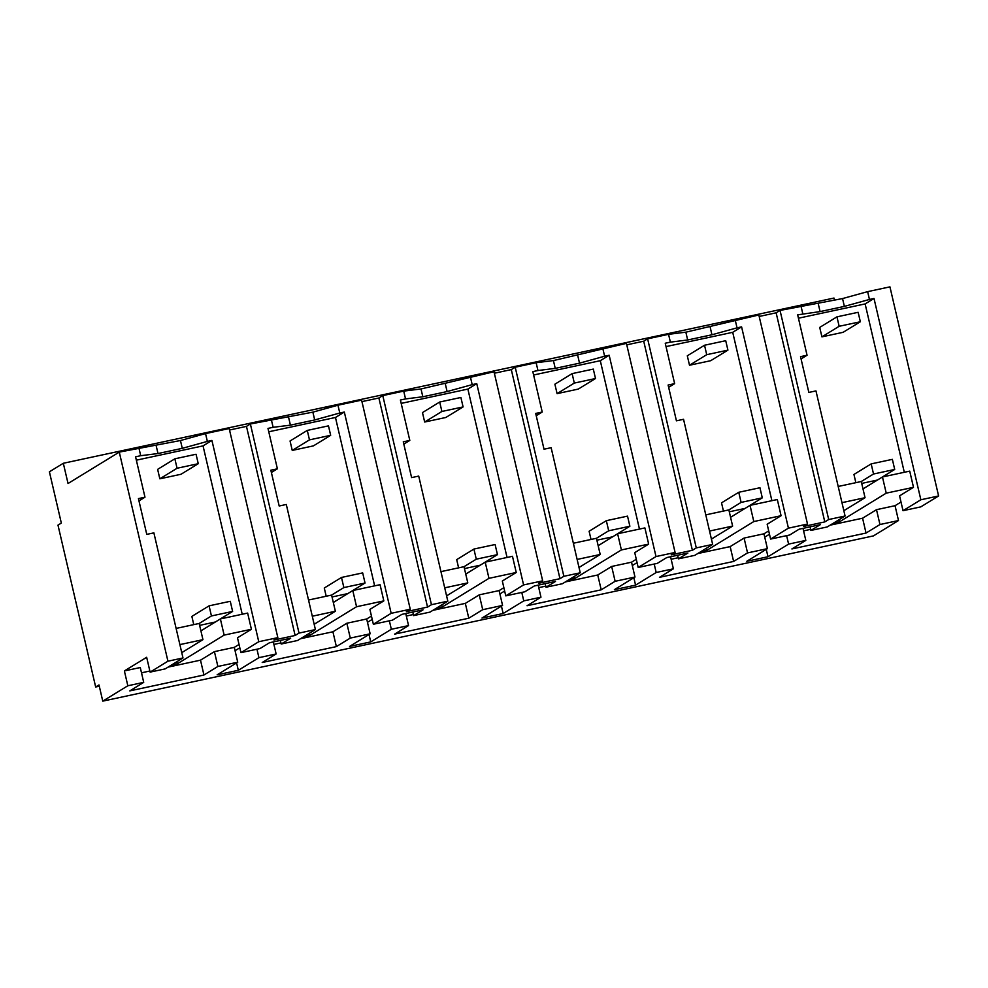 <?xml version="1.0" encoding="UTF-8"?>
<svg xmlns="http://www.w3.org/2000/svg" width="988" height="988" viewBox="0 0 988 988"><rect width="100%" height="100%" fill="white"/><g stroke="black" fill="none" stroke-linecap="round" stroke-linejoin="round"><path stroke-width="1.48" d="M938.6 495.964L920.779 506.881L903.02 510.685L920.853 499.767L938.6 495.964L889.941 286.866L867.637 291.645L869.452 299.45L874.01 298.475L865.13 303.921L904.304 472.289M920.853 499.767L874.01 298.475M867.637 291.645L842.542 298.574L844.37 306.391L869.452 299.45M798.44 318.21L865.13 303.921M842.542 298.574L780.038 310.43L828.697 519.527L845.073 516.008L815.965 390.902L808.851 392.434L800.527 356.643L807.06 355.248L797.662 314.851L820.077 311.591L844.37 306.391M903.02 510.685L899.574 495.853L913.492 487.319L909.726 471.128L882.457 476.969L886.224 493.16L913.492 487.319M901.007 502.04L895.042 505.695L876.504 509.672L862.586 518.206L830.142 525.159M898.5 520.54L879.962 524.517L866.031 533.051L791.882 548.945L805.813 540.411L788.597 544.104L767.985 556.738L756.067 559.294L746.792 561.283L767.404 548.649L747.545 552.909L733.615 561.443L659.465 577.338L673.384 568.804L656.18 572.497L635.568 585.131L614.375 589.663L634.988 577.041L615.129 581.29L601.198 589.824L527.049 605.73L540.967 597.197L523.751 600.889L503.151 613.511L491.234 616.067L481.959 618.056L502.571 605.422L482.712 609.682L468.781 618.216L394.632 634.123L408.55 625.589L391.334 629.282L370.735 641.904L349.542 646.448L370.154 633.814L350.295 638.075L336.365 646.609L262.215 662.516L276.134 653.97L258.918 657.662L238.318 670.296L226.4 672.853L217.125 674.841L237.738 662.207L217.879 666.468L203.948 675.002L129.798 690.896L143.717 682.362L127.835 685.771L102.764 701.134L873.441 535.904L898.5 520.54L895.042 505.695M834.514 300.303L833.995 298.043L63.318 463.273L49.4 471.807L61.33 523.072L57.983 525.122L95.663 686.993L98.998 684.943L102.764 701.134M759.192 316.456L776.136 312.813L824.795 521.911L803.602 526.456L807.505 524.06L788.424 528.16L741.593 326.867L732.713 332.314L771.887 500.681M780.038 310.43L776.136 312.813M63.318 463.273L68.036 483.503L119.276 452.096L167.935 661.194L150.114 672.112L146.656 657.279L124.377 670.938L127.835 685.771M807.505 524.06L758.846 314.974L685.845 332.178L668.555 334.327L647.622 338.822L696.281 547.908L712.657 544.4L694.836 555.33L678.46 558.838L687.92 553.033L666.739 557.578L657.267 563.382L638.186 567.47L656.007 556.553L675.088 552.453L626.429 343.367L553.428 360.571L536.138 362.72L515.205 367.215L563.864 576.3L580.24 572.793L562.419 583.723L546.031 587.23L555.503 581.426L534.323 585.97L524.85 591.775L505.77 595.863L523.591 584.933L542.671 580.845L494.012 371.747L421.012 388.963L403.721 391.112L382.788 395.595L431.447 604.693L447.823 601.186L430.002 612.103L413.614 615.623L423.086 609.818L401.894 614.363L392.434 620.168L373.353 624.255L391.174 613.326L410.255 609.238L361.596 400.14L337.958 405.216L312.875 412.144L250.372 423.988L299.018 633.086L315.407 629.578L297.586 640.496L281.197 644.015L290.67 638.211L269.477 642.756L260.017 648.548L240.936 652.648L258.757 641.718L277.838 637.63L229.179 428.533L205.541 433.596L180.458 440.537L119.276 452.096M229.525 430.015L246.469 426.384L295.128 635.482L273.935 640.014L277.838 637.63M250.372 423.988L246.469 426.384M361.941 401.622L378.886 397.991L427.545 607.089L406.352 611.634L410.255 609.238M382.788 395.595L378.886 397.991M494.358 373.229L511.302 369.598L559.961 578.696L538.769 583.241L542.671 580.845M515.205 367.215L511.302 369.598M626.775 344.837L643.719 341.206L692.378 550.304L671.185 554.848L675.088 552.453M647.622 338.822L643.719 341.206M818.262 303.785L820.077 311.591M800.972 305.934L802.787 313.739M807.06 355.248L801.058 358.928M862.993 488.912L877.48 480.032L861.709 483.404L877.48 480.032L882.457 476.969M843.838 510.697L865.043 497.705L841.961 502.657M810.617 529.346L803.59 530.865M833.477 523.121L839.442 521.837L886.224 493.16M879.962 524.517L876.504 509.672M828.697 519.527L824.795 521.911M167.935 661.194L182.99 657.971L153.881 532.865L146.767 534.385L138.431 498.607L144.977 497.199L135.566 456.802L140.704 455.703L138.888 447.897M156.178 445.736L157.994 453.541L140.704 455.703M180.458 440.537L182.274 448.342L157.994 453.541M205.541 433.596L207.357 441.414L182.274 448.342M207.357 441.414L211.914 440.426L203.046 445.872L242.221 614.24M258.757 641.718L211.914 440.426M299.018 633.086L295.128 635.482M315.407 629.578L286.298 504.473L279.184 506.004L270.848 470.214L277.393 468.806L267.983 428.409L273.12 427.31L271.305 419.505M288.595 417.344L290.41 425.161L273.12 427.31M312.875 412.144L314.69 419.949L290.41 425.161M337.958 405.216L339.786 413.021L314.69 419.949M339.786 413.021L344.33 412.045L335.463 417.479L374.637 585.859M391.174 613.326L344.33 412.045M431.447 604.693L427.545 607.089M447.823 601.186L418.714 476.08L411.601 477.612L403.277 441.821L409.81 440.426L400.399 400.017L405.537 398.917L403.721 391.112M421.012 388.963L422.827 396.768L405.537 398.917M445.292 383.752L447.107 391.557L422.827 396.768M470.374 376.823L472.202 384.628L447.107 391.557M472.202 384.628L476.759 383.653L467.88 389.087L507.054 557.467M523.591 584.933L476.759 383.653M563.864 576.3L559.961 578.696M580.24 572.793L551.131 447.688L544.018 449.219L535.694 413.429L542.227 412.033L532.816 371.624L537.954 370.525L536.138 362.72M553.428 360.571L555.244 368.376L537.954 370.525M577.708 355.359L579.524 363.164L555.244 368.376M602.804 348.431L604.619 356.236L579.524 363.164M604.619 356.236L609.176 355.26L600.296 360.694L639.471 529.074M656.007 556.553L609.176 355.26M696.281 547.908L692.378 550.304M712.657 544.4L683.548 419.295L676.434 420.826L668.11 385.036L674.643 383.64L665.245 343.231L670.37 342.132L668.555 334.327M685.845 332.178L687.66 339.983L670.37 342.132M710.125 326.966L711.94 334.771L687.66 339.983M735.22 320.038L737.036 327.843L711.94 334.771M737.036 327.843L741.593 326.867M788.424 528.16L770.603 539.077L789.684 534.99L799.156 529.185L820.336 524.64L810.876 530.445L810.037 526.851M845.073 516.008L827.252 526.937L810.876 530.445M865.043 497.705L861.277 481.514L838.195 486.466M764.724 537.151L769.479 534.236M767.985 556.738L766.268 549.34M788.597 544.104L786.621 535.644M805.813 540.411L802.997 528.358M866.031 533.051L862.586 518.206M839.442 521.837L838.96 519.762M238.318 670.296L236.601 662.911M239.034 644.46L234.28 647.375L214.421 651.623L200.502 660.169L168.059 667.122M237.738 662.207L234.28 647.375M217.879 666.468L214.421 651.623M203.948 675.002L200.502 660.169M149.855 671.025L141.494 672.816M143.717 682.362L140.271 667.53L124.377 670.938M768.701 530.889L763.959 533.804L744.088 538.065L730.169 546.599L697.726 553.552M767.404 548.649L763.959 533.804M747.545 552.909L744.088 538.065M733.615 561.443L730.169 546.599M678.2 557.738L671.161 559.245M673.384 568.804L670.58 556.75M656.18 572.497L654.204 564.037M632.308 565.544L637.062 562.629M635.568 585.131L633.851 577.733M678.46 558.838L677.62 555.244M636.284 559.282L631.53 562.197L611.671 566.457L597.752 574.991L565.309 581.944M634.988 577.041L631.53 562.197M615.129 581.29L611.671 566.457M601.198 589.824L597.752 574.991M545.784 586.131L538.744 587.638M540.967 597.197L538.164 585.143M523.764 600.889L521.788 592.43M499.891 593.936L504.646 591.022M503.151 613.511L501.435 606.126M546.031 587.23L545.203 583.636M503.868 587.675L499.113 590.589L479.254 594.85L465.336 603.384L432.892 610.337M502.571 605.422L499.113 590.589M482.712 609.682L479.254 594.85M468.781 618.216L465.336 603.384M413.367 614.524L406.327 616.03M408.55 625.589L405.747 613.536M391.334 629.27L389.371 620.822M367.474 622.317L372.229 619.414M370.735 641.904L369.018 634.518M413.614 615.623L412.786 612.029M371.451 616.067L366.696 618.982L346.837 623.243L332.919 631.777L300.476 638.73M370.154 633.814L366.696 618.982M350.295 638.075L346.837 623.243M336.365 646.609L332.919 631.777M280.95 642.916L273.911 644.423M276.134 653.97L273.33 641.928M258.918 657.662L256.954 649.215M235.058 650.709L239.812 647.807M281.197 644.015L280.37 640.422M99.294 686.215L95.663 686.993M171.393 665.072L177.358 663.788L224.14 635.111L251.409 629.27L247.642 613.079L220.373 618.933L224.14 635.111M181.755 652.648L202.948 639.656L179.878 644.608M240.936 652.648L237.491 637.803L251.409 629.27M182.99 657.971L165.169 668.888L150.114 672.112M144.977 497.199L138.962 500.879M136.356 460.173L203.046 445.872M277.393 468.806L271.379 472.486M268.773 431.781L335.463 417.479M373.353 624.255L369.907 609.411L383.826 600.877L380.059 584.686L352.79 590.54L356.557 606.731L383.826 600.877M409.81 440.426L403.796 444.106M401.19 403.388L467.88 389.087M505.77 595.863L502.324 581.018L516.242 572.484L512.476 556.306L485.207 562.147L488.974 578.338L516.242 572.484M542.227 412.033L536.225 415.713M533.606 374.995L600.296 360.694M638.186 567.47L634.741 552.638L648.659 544.092L644.892 527.913L617.624 533.755L621.39 549.946L648.659 544.092M674.643 383.64L668.641 387.321M666.023 346.603L732.713 332.314M770.603 539.077L767.157 524.245L781.076 515.711L777.309 499.52L750.04 505.362L753.807 521.553L781.076 515.711M711.422 539.09L732.627 526.098L709.545 531.038M701.06 551.502L707.025 550.23L753.807 521.553M579.005 567.483L600.21 554.49L577.128 559.43M568.643 579.894L574.608 578.622L621.39 549.946M446.588 595.875L467.793 582.883L444.711 587.823M436.227 608.287L442.192 607.015L488.974 578.338M314.172 624.268L335.364 611.263L312.294 616.216M303.81 636.68L309.775 635.408L356.557 606.731M200.91 630.863L220.373 618.933M177.358 663.788L176.877 661.713M176.111 628.417L199.181 623.465L202.948 639.656M215.396 621.983L199.625 625.367L215.396 621.983L232.625 611.424L230.266 601.297L209.086 605.842L191.857 616.401L193.772 624.638M333.327 602.47L347.813 593.59L332.042 596.974L347.813 593.59L352.79 590.54M308.528 600.025L331.598 595.085L335.364 611.263M465.743 574.077L480.23 565.198L464.459 568.582L480.23 565.198L485.207 562.147M440.944 571.632L464.014 566.692L467.793 582.883M598.16 545.685L612.646 536.805L596.876 540.189L612.646 536.805L617.624 533.755M573.361 543.239L596.443 538.299L600.21 554.49M730.577 517.292L745.063 508.412L729.292 511.796L745.063 508.412L750.04 505.362M705.778 514.859L728.86 509.907L732.627 526.098M707.025 550.23L706.544 548.155M574.608 578.622L574.127 576.547M442.192 607.015L441.71 604.928M309.775 635.408L309.293 633.32M855.855 482.675L853.941 474.45L871.169 463.891L873.528 474.005L894.708 469.461L892.362 459.346L871.169 463.891M877.48 480.032L894.708 469.461M861.277 481.514L873.528 474.005M723.438 511.068L721.524 502.843L738.752 492.283L741.111 502.398L762.291 497.853L759.945 487.739L738.752 492.283M745.063 508.412L762.291 497.853M728.86 509.907L741.111 502.398M591.022 539.46L589.107 531.235L606.336 520.676L608.694 530.791L629.875 526.246L627.528 516.131L606.336 520.676M612.646 536.805L629.875 526.246M596.443 538.299L608.694 530.791M458.605 567.853L456.691 559.628L473.919 549.056L476.278 559.183L497.458 554.639L495.099 544.524L473.919 549.056M480.23 565.198L497.458 554.639M464.014 566.692L476.278 559.183M326.188 596.246L324.274 588.021L341.502 577.449L343.861 587.576L365.041 583.031L362.682 572.904L341.502 577.449M347.813 593.59L365.041 583.031M331.598 595.085L343.861 587.576M199.181 623.465L211.432 615.956L232.625 611.424M209.086 605.842L211.432 615.956M836.947 316.852L858.14 312.307L860.338 321.755L843.11 332.314L821.917 336.859L819.719 327.411L836.947 316.852L839.145 326.287L821.917 336.859M860.338 321.755L839.145 326.287M704.53 345.244L725.723 340.699L727.921 350.135L710.693 360.706L689.5 365.239L687.302 355.804L704.53 345.244L706.729 354.68L689.5 365.239M727.921 350.135L706.729 354.68M572.114 373.625L593.306 369.092L595.505 378.528L578.264 389.099L557.084 393.632L554.886 384.196L572.114 373.625L574.312 383.072L557.084 393.632M595.505 378.528L574.312 383.072M439.697 402.017L460.89 397.485L463.088 406.92L445.847 417.479L424.667 422.024L422.469 412.589L439.697 402.017L441.895 411.465L424.667 422.024M463.088 406.92L441.895 411.465M307.28 430.41L328.473 425.865L330.671 435.313L313.431 445.872L292.25 450.417L290.052 440.969L307.28 430.41L309.479 439.858L292.25 450.417M330.671 435.313L309.479 439.858M174.864 458.803L196.056 454.258L198.255 463.705L181.014 474.265L159.834 478.81L157.635 469.362L174.864 458.803L177.062 468.25L159.834 478.81M198.255 463.705L177.062 468.25"/></g></svg>
